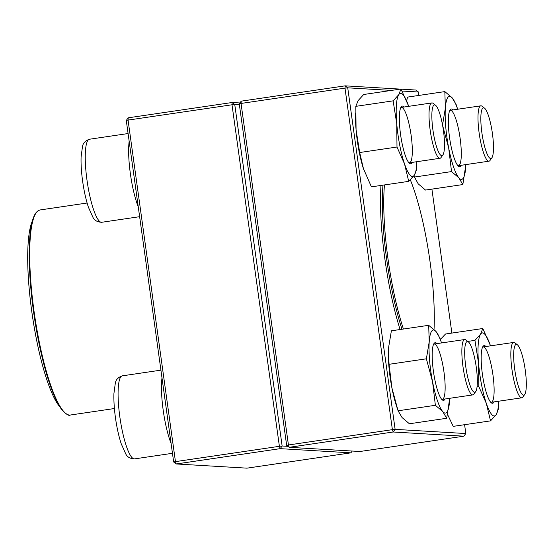 <?xml version="1.0" encoding="UTF-8"?>
<svg xmlns="http://www.w3.org/2000/svg" width="554" height="554" viewBox="0 0 554 554"><rect width="100%" height="100%" fill="white"/><g stroke="black" fill="none" stroke-linecap="round" stroke-linejoin="round"><path stroke-width="0.83" d="M173.665 461.994L176.248 463.968L246.946 468.158L350.89 452.84L280.192 448.65L176.248 463.968L175.452 461.627L173.665 461.994L126.277 120.453L128.057 120.093L175.452 461.627L279.396 446.309L232.008 104.775L128.057 120.093L128.216 117.815L232.161 102.497L239.889 102.954M239.39 104.748L234.744 104.471L282.131 446.005L287.976 446.351M234.744 104.471L232.161 102.497L232.008 104.775L234.744 104.471M282.131 446.005L279.396 446.309L280.192 448.65L282.131 446.005M352.206 451.046L350.89 452.84M128.216 117.815L126.277 120.453M475.72 391.56L473.885 394.136A27.984 5.623 -98.4 0 1 472.832 394.898A27.984 5.623 -98.4 0 1 472.597 394.905A27.984 5.623 -98.4 0 1 463.102 367.454A27.984 5.623 -98.4 0 1 464.674 339.533A27.984 5.623 -98.4 0 1 464.91 339.519A27.984 5.623 -98.4 0 1 465.9 339.955L468.4 341.894A25.65 5.159 81.6 0 0 465.485 364.477A25.65 5.159 81.6 0 0 474.536 392.267A25.65 5.159 81.6 0 0 475.72 391.56A25.65 5.159 81.6 0 0 476.115 366.132A25.65 5.159 81.6 0 0 468.4 341.894M442.888 154.954L441.053 157.53A27.984 5.623 -98.4 0 1 440.001 158.285A27.984 5.623 -98.4 0 1 430.188 130.266A27.984 5.623 -98.4 0 1 431.843 102.919A27.984 5.623 -98.4 0 1 433.069 103.342L435.569 105.281A25.65 5.159 81.6 0 0 432.923 129.961A25.65 5.159 81.6 0 0 442.888 154.954A25.65 5.159 81.6 0 0 443.283 129.518A25.65 5.159 81.6 0 0 435.569 105.281M491.862 157.855L490.034 160.431A27.984 5.623 -98.4 0 1 488.974 161.186A27.984 5.623 -98.4 0 1 488.739 161.2A27.984 5.623 -98.4 0 1 479.245 133.749A27.984 5.623 -98.4 0 1 480.817 105.828A27.984 5.623 -98.4 0 1 481.052 105.814A27.984 5.623 -98.4 0 1 482.049 106.243L484.542 108.182A25.65 5.159 81.6 0 0 483.635 107.788A25.65 5.159 81.6 0 0 482.382 136.014A25.65 5.159 81.6 0 0 491.862 157.855A25.65 5.159 81.6 0 0 492.257 132.42A25.65 5.159 81.6 0 0 484.542 108.182M524.7 394.462L522.865 397.038A27.984 5.623 -98.4 0 1 521.813 397.8A27.984 5.623 -98.4 0 1 512 369.774A27.984 5.623 -98.4 0 1 513.648 342.434A27.984 5.623 -98.4 0 1 514.881 342.857L517.381 344.796A25.65 5.159 81.6 0 0 514.888 370.536A25.65 5.159 81.6 0 0 524.7 394.462A25.65 5.159 81.6 0 0 525.247 370.093A25.65 5.159 81.6 0 0 517.381 344.796M54.666 398.88A98.515 19.812 81.6 0 0 58.454 405.085L61.439 409.164A103.3 20.768 -98.4 0 1 57.471 402.654A103.3 20.768 -98.4 0 1 32.991 307.484A103.3 20.768 -98.4 0 1 33.288 218.131L31.606 222.895A98.515 19.812 81.6 0 0 31.322 308.114A98.515 19.812 81.6 0 0 54.666 398.88M401.982 329.242A103.646 20.844 -98.4 0 1 382.973 185.154M410.327 179.849A102.483 20.609 -98.4 0 1 434.031 329.498M403.416 329.034A102.483 20.609 -98.4 0 1 384.455 184.932M286.653 445.34L288.433 444.98L289.236 447.313L359.934 451.503L463.878 436.185L393.181 431.995L289.236 447.313L286.653 445.34L239.259 103.806L241.045 103.446L288.433 444.98L392.384 429.662L344.99 88.128L241.045 103.446L241.205 101.16L345.149 85.842L400.272 89.111M401.082 89.159L415.846 90.032L418.429 92.006L402.079 91.043M400.099 329.519A106.562 21.426 -98.4 0 1 380.972 185.452M391.456 90.413L347.732 87.823L395.12 429.357L465.817 433.547L464.591 424.689M451.877 333.072L431.905 189.122M418.9 95.427L418.429 92.006M392.384 429.662L393.181 431.995L395.12 429.357L392.384 429.662M241.205 101.16L239.259 103.806M465.817 433.547L463.878 436.185M344.99 88.128L347.732 87.823L345.149 85.842L344.99 88.128M461.226 165.279A29.147 5.859 -98.4 0 1 458.49 166.235A29.147 5.859 -98.4 0 1 449.723 138.694A29.147 5.859 -98.4 0 1 450.173 109.789A29.147 5.859 -98.4 0 1 453.068 109.914M406.65 100.863L407.536 97.102L444.834 91.604L452.182 97.843L456.15 104.581L457.673 109.235A41.972 8.442 81.6 0 0 452.182 97.843A41.972 8.442 81.6 0 0 445.368 108.106A41.972 8.442 81.6 0 0 448.705 148.098A41.972 8.442 81.6 0 0 458.864 177.827A41.972 8.442 81.6 0 0 465.679 167.571A41.972 8.442 81.6 0 0 465.824 164.6M413.831 175.916L418.187 183.824L425.527 190.064L462.832 184.565L465.817 164.905M414.219 177.079L451.524 171.588L458.864 177.827L462.832 184.565M444.834 91.604L445.368 108.106L442.521 125.1L448.705 148.098L451.524 171.588M457.846 165.611A27.984 5.623 81.6 0 0 458.47 165.688A27.984 5.623 81.6 0 0 460.512 141.381A27.984 5.623 81.6 0 0 452.161 111.34A27.984 5.623 81.6 0 0 450.312 110.322A27.984 5.623 81.6 0 0 449.737 110.571M494.057 401.885A29.147 5.859 -98.4 0 1 491.322 402.841A29.147 5.859 -98.4 0 1 482.555 375.3A29.147 5.859 -98.4 0 1 483.005 346.395A29.147 5.859 -98.4 0 1 485.9 346.52M490.498 345.848A41.972 8.442 81.6 0 0 490.359 345.433A41.972 8.442 81.6 0 0 480.56 334.187A41.972 8.442 81.6 0 0 478.559 363.202A41.972 8.442 81.6 0 0 486.35 403.457A41.972 8.442 81.6 0 0 496.149 414.697A41.972 8.442 81.6 0 0 498.655 401.207L498.392 409.025L496.149 414.697L490.525 420.874L453.22 426.365L447.57 414.51M477.056 386.796L478.801 386.54L486.35 403.457L490.525 420.874M467.791 341.416L474.944 340.364L478.559 363.202L478.801 386.54M440.395 339.457L445.506 334.014L482.811 328.515L480.56 334.187L474.944 340.364M490.359 345.433L482.811 328.515M490.678 402.218A27.984 5.623 81.6 0 0 491.301 402.294A27.984 5.623 81.6 0 0 493.752 382.108A27.984 5.623 81.6 0 0 483.143 346.929A27.984 5.623 81.6 0 0 482.569 347.178M445.077 398.984A29.147 5.859 -98.4 0 1 442.348 399.94A29.147 5.859 -98.4 0 1 441.697 399.316A29.147 5.859 -98.4 0 1 433.38 371A29.147 5.859 -98.4 0 1 434.024 343.494A29.147 5.859 -98.4 0 1 436.919 343.618M441.517 342.94A41.972 8.442 81.6 0 0 436.033 331.548A41.972 8.442 81.6 0 0 429.218 341.811A41.972 8.442 81.6 0 0 432.563 381.803A41.972 8.442 81.6 0 0 442.715 411.532A41.972 8.442 81.6 0 0 449.529 401.276A41.972 8.442 81.6 0 0 449.682 398.305M388.409 350.467A41.972 8.442 81.6 0 0 388.375 351.79L388.548 347.801L391.387 330.807L428.692 325.309L429.218 341.811L426.379 358.805L432.563 381.803L435.375 405.293L442.715 411.532L446.69 418.27L449.668 398.61M388.382 351.561L389.074 364.303L426.379 358.805M441.524 342.94L440.008 338.293L436.033 331.548L428.692 325.309M389.074 364.303L391.886 387.793L398.07 410.791L402.045 417.529L409.385 423.768L446.69 418.27M398.07 410.791L435.375 405.293M388.375 351.79A41.972 8.442 81.6 0 0 391.886 387.793A41.972 8.442 81.6 0 0 396.235 405.168L397.301 408.457M441.697 399.316A27.984 5.623 81.6 0 0 442.327 399.392A27.984 5.623 81.6 0 0 443.809 370.889A27.984 5.623 81.6 0 0 434.17 344.027A27.984 5.623 81.6 0 0 433.588 344.276M412.245 162.377A29.147 5.859 -98.4 0 1 409.51 163.333A29.147 5.859 -98.4 0 1 399.739 127.129A29.147 5.859 -98.4 0 1 401.193 106.887A29.147 5.859 -98.4 0 1 404.088 107.012M414.337 175.189A41.972 8.442 81.6 0 0 416.843 161.699L416.587 169.517L414.337 175.189A41.972 8.442 81.6 0 1 404.538 163.942L408.72 181.359L414.337 175.189M408.686 106.333A41.972 8.442 81.6 0 0 408.547 105.925A41.972 8.442 81.6 0 0 398.748 94.679A41.972 8.442 81.6 0 0 396.747 123.687A41.972 8.442 81.6 0 0 404.538 163.942L396.989 147.032L359.685 152.523L363.417 168.589L371.415 186.857L408.72 181.359M393.132 100.849L355.827 106.347L358.078 100.676L363.694 94.499L400.999 89.007L398.748 94.679L393.132 100.849L396.747 123.687L396.989 147.032M408.547 105.925L400.999 89.007M355.827 106.347L356.07 129.684L359.685 152.523M355.585 112.905L355.536 115.184A41.972 8.442 81.6 0 0 356.07 129.684A41.972 8.442 81.6 0 0 363.403 168.561A41.972 8.442 81.6 0 0 363.867 169.94M408.866 162.71A27.984 5.623 81.6 0 0 409.496 162.786A27.984 5.623 81.6 0 0 410.978 134.283A27.984 5.623 81.6 0 0 401.338 107.421A27.984 5.623 81.6 0 0 400.757 107.67M171.096 443.442A41.972 8.442 -98.4 0 1 161.997 377.87M160.923 370.148L122.316 375.841A41.972 8.442 81.6 0 0 120.086 418.595A41.972 8.442 81.6 0 0 134.553 458.885L172.46 453.297M138.265 206.829A41.972 8.442 -98.4 0 1 130.391 173.852A41.972 8.442 -98.4 0 1 129.165 141.263M128.092 133.542L89.485 139.234A41.972 8.442 81.6 0 0 87.255 181.982A41.972 8.442 81.6 0 0 101.721 222.279L139.629 216.69M87.11 203.02L40.144 209.945A103.646 20.844 81.6 0 0 31.439 288.946A103.646 20.844 81.6 0 0 58.066 402.869A103.646 20.844 81.6 0 0 70.365 415.022L114.408 408.533M464.674 339.533L434.17 344.027M472.832 394.898L442.327 399.392M122.316 375.841C118.175 377.26 115.841 379.732 115.301 383.264L113.93 393.506C113.688 401.124 114.276 409.801 115.71 419.544C117.102 428.796 118.951 436.898 121.25 443.858L125.737 453.864C127.219 457.022 130.162 458.691 134.553 458.885M431.843 102.919L401.338 107.421M440.001 158.285L409.496 162.786M89.485 139.234C85.344 140.654 83.01 143.126 82.47 146.658L81.099 156.893C80.849 164.51 81.445 173.194 82.878 182.938C84.27 192.183 86.119 200.292 88.418 207.251L92.906 217.258C94.388 220.409 97.331 222.085 101.721 222.279M480.817 105.828L450.312 110.322M488.974 161.186L458.47 165.688M513.648 342.434L483.143 346.929M521.813 397.8L491.301 402.294M61.439 409.164C66.03 414.274 69.001 416.234 70.365 415.022M40.144 209.945C35.435 211.261 33.884 216.559 33.288 218.131"/></g></svg>
